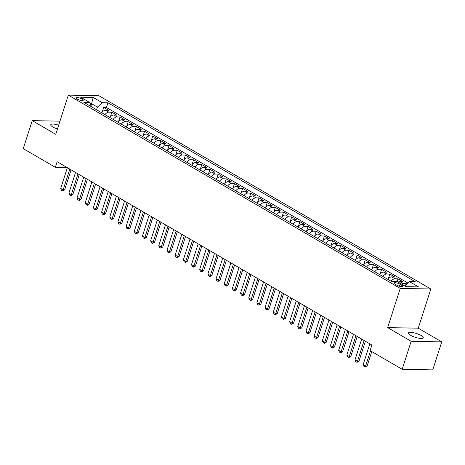 <?xml version="1.0" encoding="UTF-8"?>
<svg xmlns="http://www.w3.org/2000/svg" width="465" height="465" viewBox="0 0 465 465"><rect width="100%" height="100%" fill="white"/><g stroke="black" fill="none" stroke-linecap="round" stroke-linejoin="round"><path stroke-width="0.7" d="M58.677 125.184A7.789 2 17.8 0 0 50.743 124.736A7.789 2 17.8 0 0 52.87 127.015A7.789 2 17.8 0 0 57.451 128.991M410.537 335.288A7.789 2 17.8 0 0 418.372 338.119A7.789 2 17.8 0 0 423.243 337.776A7.789 2 17.8 0 0 421.121 335.498A7.789 2 17.8 0 0 413.286 332.673A7.789 2 17.8 0 0 408.41 333.016A7.789 2 17.8 0 0 410.537 335.288M76.934 98.969A3.894 1 17.8 0 0 80.852 100.382A3.894 1 17.8 0 0 83.287 100.208A3.894 1 17.8 0 0 82.224 99.068A3.894 1 17.8 0 0 78.306 97.656A3.894 1 17.8 0 0 75.871 97.83A3.894 1 17.8 0 0 76.934 98.969M430.828 289.003L98.917 95.72L68.326 95.116L400.243 288.399L430.828 289.003L418.244 328.197L387.659 327.593L411.159 341.281L441.75 341.885L418.244 328.197M441.75 341.885L432.758 369.884L402.173 369.28L411.159 341.281M406.985 284.074L406.16 283.592L405.585 285.376M398.156 282.116A4.871 3.063 -59.8 0 1 399.871 281.627L402.888 281.685L397.982 278.831L397.122 281.511M387.874 279.384A4.871 3.063 120.2 0 1 391.699 276.867L394.715 276.925L389.81 274.071L388.275 278.837M379.702 274.623A4.871 3.063 120.2 0 1 383.52 272.106L386.537 272.165L381.631 269.305L380.103 274.077M371.523 269.863A4.871 3.063 120.2 0 1 375.348 267.346L378.365 267.404L373.459 264.544L371.924 269.316M363.351 265.102A4.871 3.063 120.2 0 1 367.17 262.586L370.187 262.644L365.281 259.784L363.752 264.556M355.173 260.342A4.871 3.063 120.2 0 1 358.997 257.825L362.014 257.883L357.108 255.023L355.574 259.796M347 255.581A4.871 3.063 120.2 0 1 350.819 253.065L353.836 253.123L348.93 250.263L347.401 255.035M338.822 250.821A4.871 3.063 120.2 0 1 342.647 248.304L345.664 248.362L340.758 245.503L339.223 250.275M330.65 246.061A4.871 3.063 120.2 0 1 334.469 243.538L337.485 243.602L332.58 240.742L331.051 245.514M322.472 241.3A4.871 3.063 120.2 0 1 326.296 238.778L329.313 238.841L324.407 235.982L322.873 240.754M314.299 236.54A4.871 3.063 120.2 0 1 318.118 234.017L321.135 234.081L316.229 231.221L314.7 235.993M306.121 231.773A4.871 3.063 120.2 0 1 309.946 229.257L312.962 229.321L308.057 226.461L306.522 231.233M297.949 227.013A4.871 3.063 120.2 0 1 301.768 224.496L304.784 224.56L299.878 221.7L298.35 226.472M289.771 222.253A4.871 3.063 120.2 0 1 293.595 219.736L296.612 219.8L291.706 216.94L290.172 221.712M281.598 217.492A4.871 3.063 120.2 0 1 285.417 214.975L288.434 215.039L283.528 212.18L281.999 216.952M273.42 212.732A4.871 3.063 120.2 0 1 277.245 210.215L280.261 210.279L275.356 207.419L273.821 212.191M265.248 207.971A4.871 3.063 120.2 0 1 269.066 205.454L272.083 205.518L267.177 202.659L265.649 207.431M257.069 203.211A4.871 3.063 120.2 0 1 260.894 200.694L263.911 200.752L259.005 197.898L257.471 202.67M248.897 198.45A4.871 3.063 120.2 0 1 252.716 195.934L255.733 195.992L250.827 193.138L249.298 197.91M240.719 193.69A4.871 3.063 120.2 0 1 244.544 191.173L247.56 191.231L242.654 188.377L241.12 193.149M232.547 188.93A4.871 3.063 120.2 0 1 236.365 186.413L239.382 186.471L234.476 183.617L232.948 188.389M224.368 184.169A4.871 3.063 120.2 0 1 228.193 181.652L231.21 181.71L226.304 178.856L224.769 183.629M216.196 179.409A4.871 3.063 120.2 0 1 220.015 176.892L223.031 176.95L218.131 174.096L216.597 178.868M208.018 174.648A4.871 3.063 120.2 0 1 211.842 172.131L214.859 172.19L209.953 169.336L208.419 174.108M199.845 169.888A4.871 3.063 120.2 0 1 203.664 167.371L206.681 167.429L201.781 164.575L200.246 169.347M191.667 165.127A4.871 3.063 120.2 0 1 195.492 162.611L198.508 162.669L193.603 159.815L192.074 164.587M183.495 160.367A4.871 3.063 120.2 0 1 187.314 157.85L190.33 157.908L185.43 155.054L183.896 159.826M175.317 155.606A4.871 3.063 120.2 0 1 179.141 153.09L182.158 153.148L177.252 150.294L175.724 155.066M167.144 150.846A4.871 3.063 120.2 0 1 170.963 148.329L173.98 148.387L169.08 145.533L167.545 150.305M158.966 146.086A4.871 3.063 120.2 0 1 162.791 143.569L165.807 143.627L160.902 140.773L159.373 145.545M150.794 141.325A4.871 3.063 120.2 0 1 154.613 138.808L157.629 138.866L152.729 136.013L151.195 140.785M142.616 136.565A4.871 3.063 120.2 0 1 146.44 134.048L149.457 134.106L144.551 131.252L143.022 136.018M134.443 131.804A4.871 3.063 120.2 0 1 138.262 129.287L141.279 129.346L136.379 126.492L134.844 131.258M126.271 127.044A4.871 3.063 120.2 0 1 130.09 124.527L133.106 124.585L128.201 121.731L126.672 126.497M118.093 122.283A4.871 3.063 120.2 0 1 121.911 119.767L124.928 119.825L120.028 116.971L118.494 121.737M109.92 117.523A4.871 3.063 120.2 0 1 113.739 115.006L116.756 115.064L111.85 112.21L110.321 116.977M402.173 369.28L370.082 350.593L371.884 344.995L57.137 161.71L55.335 167.313L67.152 167.545M401.876 285.254L400.08 284.208A3.772 0.971 17.8 0 0 396.285 282.836A3.772 0.971 17.8 0 0 393.925 283.005A3.772 0.971 17.8 0 0 394.954 284.109L396.75 285.155A3.772 0.971 17.8 0 0 400.545 286.527A3.772 0.971 17.8 0 0 402.905 286.359A3.772 0.971 17.8 0 0 401.876 285.254L401.429 286.655M91.361 106.718L89.6 102.434L83.816 102.323L391.204 281.319L396.988 281.435L405.986 286.673L418.552 286.917L409.555 281.685L415.344 281.796L107.956 102.8L102.166 102.684L97.423 107.101L91.698 103.765L90.134 103.736M89.6 102.434L80.608 97.197L93.174 97.447L102.166 102.684M401.429 284.016A4.871 3.063 -59.8 0 1 403.143 283.528L406.16 283.592M408.02 283.115L106.444 107.502L103.678 107.45L102.143 112.216M101.742 112.763A4.871 3.063 120.2 0 1 105.561 110.246L108.583 110.304L103.678 107.45M105.014 114.663A4.871 3.063 -59.8 0 1 108.833 112.146L111.85 112.21M113.187 119.424A4.871 3.063 -59.8 0 1 117.006 116.907L120.028 116.971M121.365 124.184A4.871 3.063 -59.8 0 1 125.184 121.667L128.201 121.731M129.537 128.945A4.871 3.063 -59.8 0 1 133.356 126.428L136.379 126.492M137.716 133.711A4.871 3.063 -59.8 0 1 141.534 131.188L144.551 131.252M145.888 138.471A4.871 3.063 -59.8 0 1 149.707 135.949L152.729 136.013M154.066 143.232A4.871 3.063 -59.8 0 1 157.885 140.709L160.902 140.773M162.239 147.992A4.871 3.063 -59.8 0 1 166.057 145.475L169.08 145.533M170.417 152.753A4.871 3.063 -59.8 0 1 174.236 150.236L177.252 150.294M178.589 157.513A4.871 3.063 -59.8 0 1 182.408 154.996L185.43 155.054M186.767 162.273A4.871 3.063 -59.8 0 1 190.586 159.757L193.603 159.815M194.94 167.034A4.871 3.063 -59.8 0 1 198.758 164.517L201.781 164.575M203.118 171.794A4.871 3.063 -59.8 0 1 206.937 169.277L209.953 169.336M211.29 176.555A4.871 3.063 -59.8 0 1 215.109 174.038L218.131 174.096M219.468 181.315A4.871 3.063 -59.8 0 1 223.287 178.798L226.304 178.856M227.641 186.076A4.871 3.063 -59.8 0 1 231.46 183.559L234.476 183.617M235.819 190.836A4.871 3.063 -59.8 0 1 239.638 188.319L242.654 188.377M243.991 195.596A4.871 3.063 -59.8 0 1 247.81 193.08L250.827 193.138M252.164 200.357A4.871 3.063 -59.8 0 1 255.988 197.84L259.005 197.898M260.342 205.117A4.871 3.063 -59.8 0 1 264.161 202.601L267.177 202.659M268.514 209.878A4.871 3.063 -59.8 0 1 272.339 207.361L275.356 207.419M276.692 214.638A4.871 3.063 -59.8 0 1 280.511 212.121L283.528 212.18M284.865 219.399A4.871 3.063 -59.8 0 1 288.689 216.882L291.706 216.94M293.043 224.159A4.871 3.063 -59.8 0 1 296.862 221.642L299.878 221.7M301.215 228.919A4.871 3.063 -59.8 0 1 305.04 226.403L308.057 226.461M309.394 233.68A4.871 3.063 -59.8 0 1 313.212 231.163L316.229 231.221M317.566 238.44A4.871 3.063 -59.8 0 1 321.391 235.924L324.407 235.982M325.744 243.201A4.871 3.063 -59.8 0 1 329.563 240.684L332.58 240.742M333.917 247.961A4.871 3.063 -59.8 0 1 337.741 245.444L340.758 245.503M342.095 252.722A4.871 3.063 -59.8 0 1 345.914 250.205L348.93 250.263M350.267 257.482A4.871 3.063 -59.8 0 1 354.092 254.965L357.108 255.023M358.445 262.243A4.871 3.063 -59.8 0 1 362.264 259.726L365.281 259.784M366.618 267.003A4.871 3.063 -59.8 0 1 370.442 264.486L373.459 264.544M374.796 271.763A4.871 3.063 -59.8 0 1 378.615 269.247L381.631 269.305M382.968 276.524A4.871 3.063 -59.8 0 1 386.793 274.007L389.81 274.071M391.146 281.284A4.871 3.063 -59.8 0 1 394.965 278.768L397.982 278.831M59.962 121.173L32.242 120.627L23.25 148.626L55.335 167.313M32.242 120.627L55.742 134.315L68.326 95.116M387.659 327.593L400.243 288.399M91.018 105.886L93.174 97.447M96.569 109.752L97.423 107.101M404.881 286.033L409.555 281.685M106.444 107.502L107.956 102.8M370.506 350.837L365.635 366.002L367.123 366.031L365.176 367.118L363.95 366.403L363.182 364.577L369.849 343.809M371.768 351.575L367.123 366.031M363.182 364.577L365.635 366.002L365.176 367.118M364.13 340.479L357.463 361.241L358.951 361.27L357.004 362.357L355.777 361.642L355.01 359.817L361.677 339.049M365.391 341.211L358.951 361.27M355.01 359.817L357.463 361.241L357.004 362.357M355.952 335.718L349.285 356.481L350.773 356.51L348.826 357.597L347.599 356.882L346.832 355.057L353.499 334.289M357.213 336.451L350.773 356.51M346.832 355.057L349.285 356.481L348.826 357.597M347.779 330.958L341.112 351.72L342.6 351.749L340.897 352.836L339.427 352.121L338.66 350.296L345.326 329.528M349.041 331.69L342.6 351.749M338.66 350.296L341.112 351.72L340.653 352.83M339.601 326.198L332.934 346.96L334.422 346.989L332.725 348.076L331.249 347.361L330.481 345.536L337.148 324.768M340.862 326.93L334.422 346.989M330.481 345.536L332.934 346.96L332.475 348.07M331.429 321.437L324.762 342.199L326.25 342.228L324.547 343.315L323.076 342.6L322.309 340.775L328.976 320.007M332.69 322.169L326.25 342.228M322.309 340.775L324.762 342.199L324.303 343.31M323.251 316.677L316.584 337.439L318.072 337.468L316.374 338.555L314.898 337.84L314.131 336.015L320.798 315.247M324.512 317.409L318.072 337.468M314.131 336.015L316.584 337.439L316.124 338.549M315.078 311.916L308.411 332.678L309.899 332.708L308.196 333.794L306.726 333.079L305.958 331.254L312.625 310.486M316.34 312.649L309.899 332.708M305.958 331.254L308.411 332.678L307.952 333.789M306.9 307.156L300.233 327.918L301.721 327.947L299.774 329.028L298.547 328.313L297.78 326.488L304.447 305.726M308.161 307.888L301.721 327.947M297.78 326.488L300.233 327.918L299.774 329.028M298.728 302.395L292.061 323.158L293.549 323.187L291.602 324.268L290.375 323.553L289.608 321.728L296.275 300.965M299.989 303.128L293.549 323.187M289.608 321.728L292.061 323.158L291.602 324.268M290.549 297.635L283.882 318.397L285.37 318.426L283.423 319.507L282.197 318.792L281.43 316.967L288.097 296.205M291.811 298.367L285.37 318.426M281.43 316.967L283.882 318.397L283.423 319.507M282.377 292.874L275.71 313.637L277.198 313.666L275.251 314.747L274.025 314.032L273.257 312.207L279.924 291.445M283.638 293.607L277.198 313.666M273.257 312.207L275.71 313.637L275.251 314.747M274.199 288.114L267.532 308.876L269.02 308.905L267.323 309.992L265.846 309.272L265.085 307.446L271.746 286.684M275.46 288.846L269.02 308.905M265.085 307.446L267.532 308.876L267.073 309.986M266.026 283.354L259.36 304.116L260.848 304.145L258.9 305.226L257.674 304.511L256.907 302.686L263.574 281.924M267.288 284.086L260.848 304.145M256.907 302.686L259.36 304.116L258.9 305.226M257.848 278.593L251.181 299.355L252.669 299.384L250.972 300.471L249.496 299.751L248.734 297.925L255.395 277.163M259.11 279.326L252.669 299.384M248.734 297.925L251.181 299.355L250.722 300.466M249.676 273.833L243.009 294.595L244.497 294.624L242.55 295.705L241.323 294.99L240.556 293.165L247.223 272.403M250.937 274.565L244.497 294.624M240.556 293.165L243.009 294.595L242.55 295.705M241.498 269.072L234.831 289.834L236.319 289.864L234.372 290.945L233.145 290.23L232.384 288.405L239.045 267.642M242.759 269.805L236.319 289.864M232.384 288.405L234.831 289.834L234.372 290.945M233.325 264.312L226.658 285.074L228.146 285.103L226.199 286.184L224.973 285.469L224.206 283.644L230.873 262.882M234.587 265.044L228.146 285.103M224.206 283.644L226.658 285.074L226.199 286.184M225.147 259.551L218.48 280.314L219.974 280.343L218.021 281.424L216.795 280.709L216.033 278.884L222.694 258.122M226.414 260.284L219.974 280.343M216.033 278.884L218.48 280.314L218.021 281.424M216.975 254.791L210.308 275.553L211.796 275.582L209.849 276.663L208.622 275.948L207.855 274.123L214.522 253.361M218.236 255.523L211.796 275.582M207.855 274.123L210.308 275.553L209.849 276.663M208.797 250.031L202.136 270.793L203.624 270.822L201.92 271.909L200.444 271.188L199.683 269.363L206.35 248.601M210.064 250.763L203.624 270.822M199.683 269.363L202.136 270.793L201.671 271.903M200.624 245.264L193.957 266.032L195.445 266.061L193.498 267.143L192.272 266.428L191.504 264.602L198.171 243.84M201.886 246.002L195.445 266.061M191.504 264.602L193.957 266.032L193.498 267.143M192.446 240.504L185.785 261.272L187.273 261.301L185.32 262.382L184.094 261.667L183.332 259.842L189.999 239.08M193.713 241.242L187.273 261.301M183.332 259.842L185.785 261.272L185.32 262.382M184.274 235.743L177.607 256.511L179.095 256.541L177.148 257.622L175.921 256.907L175.154 255.082L181.821 234.319M185.535 236.482L179.095 256.541M175.154 255.082L177.607 256.511L177.148 257.622M176.096 230.983L169.434 251.751L170.922 251.78L168.969 252.861L167.743 252.146L166.981 250.321L173.648 229.559M177.363 231.721L170.922 251.78M166.981 250.321L169.434 251.751L168.969 252.861M167.923 226.222L161.256 246.991L162.744 247.02L160.797 248.101L159.571 247.386L158.803 245.561L165.47 224.798M169.184 226.961L162.744 247.02M158.803 245.561L161.256 246.991L160.797 248.101M159.751 221.462L153.084 242.23L154.572 242.259L152.619 243.34L151.392 242.625L150.631 240.8L157.298 220.038M161.012 222.2L154.572 242.259M150.631 240.8L153.084 242.23L152.619 243.34M151.573 216.702L144.906 237.47L146.394 237.499L144.446 238.58L143.22 237.865L142.453 236.04L149.12 215.278M152.834 217.44L146.394 237.499M142.453 236.04L144.906 237.47L144.446 238.58M143.4 211.941L136.733 232.709L138.221 232.738L136.268 233.819L135.042 233.105L134.28 231.279L140.947 210.517M144.662 212.679L138.221 232.738M134.28 231.279L136.733 232.709L136.268 233.819M135.222 207.181L128.555 227.949L130.043 227.978L128.096 229.059L126.869 228.344L126.102 226.519L132.769 205.757M136.483 207.919L130.043 227.978M126.102 226.519L128.555 227.949L128.096 229.059M127.05 202.42L120.383 223.188L121.871 223.217L119.918 224.299L118.691 223.584L117.93 221.758L124.597 200.996M128.311 203.159L121.871 223.217M117.93 221.758L120.383 223.188L119.918 224.299M118.871 197.66L112.205 218.428L113.693 218.457L111.745 219.538L110.519 218.823L109.752 216.998L116.419 196.236M120.133 198.398L113.693 218.457M109.752 216.998L112.205 218.428L111.745 219.538M110.699 192.899L104.032 213.668L105.52 213.697L103.567 214.778L102.341 214.063L101.579 212.238L108.246 191.47M111.96 193.638L105.52 213.697M101.579 212.238L104.032 213.668L103.567 214.778M102.521 188.139L95.854 208.901L97.342 208.936L95.395 210.017L94.168 209.302L93.401 207.477L100.068 186.709M103.782 188.877L97.342 208.936M93.401 207.477L95.854 208.901L95.395 210.017M94.349 183.379L87.682 204.141L89.17 204.176L87.466 205.257L85.99 204.542L85.229 202.717L91.896 181.949M95.61 184.117L89.17 204.176M85.229 202.717L87.682 204.141L87.217 205.257M86.17 178.618L79.503 199.38L80.991 199.409L79.294 200.496L77.818 199.781L77.051 197.956L83.717 177.188M87.432 179.356L80.991 199.409M77.051 197.956L79.503 199.38L79.044 200.496M77.998 173.858L71.331 194.62L72.819 194.649L70.866 195.736L69.64 195.021L68.878 193.196L75.545 172.428M79.259 174.59L72.819 194.649M68.878 193.196L71.331 194.62L70.866 195.736M69.82 169.097L63.153 189.859L64.641 189.889L62.694 190.976L61.467 190.261L60.7 188.435L67.367 167.667M71.081 169.83L64.641 189.889M60.7 188.435L63.153 189.859L62.694 190.976M399.871 281.627L403.143 283.528M105.561 110.246L108.833 112.146M113.739 115.006L117.006 116.907M121.911 119.767L125.184 121.667M130.09 124.527L133.356 126.428M138.262 129.287L141.534 131.188M146.44 134.048L149.707 135.949M154.613 138.808L157.885 140.709M162.791 143.569L166.057 145.475M170.963 148.329L174.236 150.236M179.141 153.09L182.408 154.996M187.314 157.85L190.586 159.757M195.492 162.611L198.758 164.517M203.664 167.371L206.937 169.277M211.842 172.131L215.109 174.038M220.015 176.892L223.287 178.798M228.193 181.652L231.46 183.559M236.365 186.413L239.638 188.319M244.544 191.173L247.81 193.08M252.716 195.934L255.988 197.84M260.894 200.694L264.161 202.601M269.066 205.454L272.339 207.361M277.245 210.215L280.511 212.121M285.417 214.975L288.689 216.882M293.595 219.736L296.862 221.642M301.768 224.496L305.04 226.403M309.946 229.257L313.212 231.163M318.118 234.017L321.391 235.924M326.296 238.778L329.563 240.684M334.469 243.538L337.741 245.444M342.647 248.304L345.914 250.205M350.819 253.065L354.092 254.965M358.997 257.825L362.264 259.726M367.17 262.586L370.442 264.486M375.348 267.346L378.615 269.247M383.52 272.106L386.793 274.007M391.699 276.867L394.965 278.768M399.423 286.254L400.08 284.208"/></g></svg>
